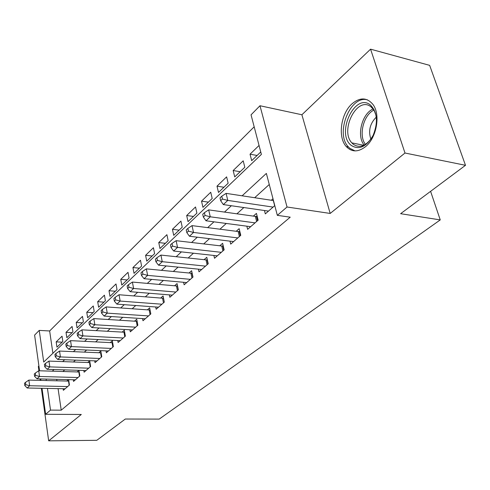 <?xml version="1.0" encoding="UTF-8"?>
<svg xmlns="http://www.w3.org/2000/svg" width="490" height="490" viewBox="0 0 490 490"><rect width="100%" height="100%" fill="white"/><g stroke="black" fill="none" stroke-linecap="round" stroke-linejoin="round"><path stroke-width="0.73" d="M352.102 103.727C340.752 113.533 337.561 137.371 346.308 146.614C351.808 152.268 358.221 152.28 365.546 146.651C376.724 137.8 380.816 114.286 372.835 104.297C366.9 97.388 359.991 97.198 352.102 103.727M39.58 370.789L34.606 335.105L39.231 330.401L43.714 362.043L261.391 154.411L251.045 114.838L259.982 105.742L287.036 207.007L277.328 215.343L266.364 173.417L242.121 195.81M301.895 114.758L330.187 213.444L404.991 153.021L465.5 165.308L429.657 65.36L370.575 49.165L301.895 114.758L259.982 105.742M38.9 365.932L38.33 366.483L38.924 370.771M254.175 126.806L49.643 330.971L39.231 330.401M404.991 153.021L370.575 49.165M40.051 378.905L40.26 380.387M41.356 388.294L48.663 440.835L81.297 414.473L45.637 414.289L42.017 388.307M465.5 165.308L400.618 213.695L440.247 219.912L159.183 419.103L125.324 419.024L96.769 440.32L48.663 440.835M264.453 210.522L265.317 213.885L274.78 205.616M246.844 226.184L247.621 229.338L258.144 220.151L256.442 213.389L253.355 216.114M230 241.147L230.704 244.118L240.762 235.335L239.151 228.677L236.204 231.28M213.873 255.455L214.516 258.267L224.144 249.851L222.619 243.297L219.796 245.79M198.425 269.163L199.001 271.815L208.232 263.755L206.786 257.293L204.085 259.682M183.603 282.289L184.13 284.806L192.98 277.077L191.608 270.713L189.018 273.004M169.375 294.888L169.865 297.271L178.354 289.853L177.055 283.581L174.569 285.78M155.71 306.979L156.157 309.245L164.315 302.122L163.078 295.942L160.689 298.055M142.572 318.598L142.982 320.754L150.822 313.906L149.646 307.812L147.355 309.845M129.936 329.77L130.309 331.828L137.855 325.238L136.735 319.229L134.53 321.183M117.765 340.526L118.108 342.486L125.373 336.14L124.313 330.217L122.181 332.098M106.042 350.877L106.361 352.751L113.355 346.638L112.345 340.801L110.293 342.608M94.735 360.861L95.029 362.649L101.779 356.757L100.811 350.999L98.839 352.745M83.827 370.483L84.102 372.198L90.613 366.508L89.688 360.83L87.784 362.514M73.298 379.768L73.549 381.41L79.839 375.922L78.963 370.33L77.12 371.947M62.169 342.161L56.172 341.873L62.04 336.189L62.849 341.512L56.956 347.153L56.172 341.873M72.085 332.667L66.021 332.343L72.091 326.463L72.937 331.853L66.842 337.69L66.021 332.343M82.338 322.849L76.207 322.475L82.492 316.393L83.38 321.85L77.071 327.896L76.207 322.475M92.953 312.681L86.754 312.265L93.265 305.968L94.19 311.493L87.655 317.753L86.754 312.265M103.947 302.152L97.681 301.687L104.425 295.158L105.399 300.762L98.625 307.248L97.681 301.687M115.34 291.244L109.001 290.729L115.995 283.955L117.018 289.633L109.993 296.358L109.001 290.729M127.155 279.925L120.748 279.355L128.006 272.33L129.078 278.087L121.79 285.064L120.748 279.355M139.411 268.183L132.937 267.558L140.477 260.264L141.598 266.095L134.027 273.34L132.937 267.558M152.145 255.994L145.597 255.302L153.431 247.72L154.613 253.63L146.743 261.164L145.597 255.302M165.375 243.322L158.754 242.562L166.9 234.679L168.143 240.67L159.961 248.51L158.754 242.562M179.138 230.141L172.443 229.314L180.92 221.106L182.231 227.182L173.711 235.341L172.443 229.314M193.458 216.427L186.69 215.52L195.522 206.97L196.9 213.132L188.025 221.633L186.69 215.52M208.373 202.143L201.531 201.151L210.737 192.239L212.195 198.487L202.94 207.35L201.531 201.151M223.93 187.247L217.009 186.169L226.613 176.865L228.15 183.205L218.491 192.454L217.009 186.169M240.155 171.708L233.16 170.532L243.193 160.818L244.816 167.243L234.728 176.902L233.16 170.532M49.643 330.971L52.902 353.272M259.051 145.463L250.035 154.197L251.689 160.659L260.754 151.98M58.077 388.631L61.226 410.179L290.221 217.18L277.328 215.343M269.261 184.503L254.678 197.721M243.842 207.54L236.915 213.818M226.276 223.464L219.943 229.198M209.5 238.667L203.718 243.91M193.452 253.208L188.178 257.991M178.097 267.124L173.295 271.478M163.391 280.458L159.023 284.414M149.285 293.247L145.322 296.836M135.742 305.515L132.159 308.761M122.739 317.3L119.511 320.227M110.244 328.631L107.335 331.265M98.214 339.527L95.617 341.885M86.638 350.019L84.323 352.12M75.484 360.132L73.439 361.988M64.735 369.877L62.934 371.512M56.718 379.34L56.932 380.804M63.13 388.735L63.363 390.31L69.433 385.011L68.625 379.646M68.416 379.64L66.818 381.049M272.991 198.756L271.301 200.251M440.247 219.912L430.6 191.339M330.187 213.444L287.036 207.007M61.226 410.179L50.519 410.099L45.637 414.289M40.915 380.399L40.707 378.923M46.121 379.064L46.33 380.54M47.45 388.417L50.519 410.099M231.372 205.739L224.5 212.084M213.952 221.829L207.674 227.63M197.317 237.197L191.584 242.489M181.416 251.885L176.192 256.711M166.202 265.935L161.449 270.333M151.637 279.392L147.312 283.385M137.672 292.297L133.752 295.917M124.27 304.67L120.724 307.947M111.401 316.558L108.204 319.511M99.035 327.982L96.163 330.634M87.147 338.964L84.574 341.34M75.699 349.535L73.408 351.655M64.674 359.721L62.647 361.596M54.047 369.54L52.271 371.181M257.103 155.477L250.035 154.197M69.157 385.256L68.526 381.091L28.867 380.099L29.621 385.74L67.651 386.567M25.762 384.662L25.462 382.408L24.5 383.321L24.8 385.575L25.762 384.662L29.621 385.74L27.201 388L65.121 388.778M68.526 381.091L68.839 381.091M28.867 380.099L25.462 382.408M24.8 385.575L27.201 388M351.275 145.432C335.644 133.893 354.772 92.243 370.366 104.964C377.349 112.094 378.28 122.2 373.172 135.283C366.422 146.89 359.127 150.271 351.275 145.432M376.498 118.929L375.83 114.93L374.55 111.414L373.129 109.062L370.887 106.777C357.375 95.55 339.558 130.248 351.851 142.884L353.198 144.207C359.501 148.446 365.736 146.259 371.904 137.653M376.283 117.122C369.962 123.523 368.162 130.879 370.875 139.172M367.439 99.844C350.234 94.87 335.001 133.439 348.353 146.859L349.885 148.366L355.048 150.896M79.503 376.216L78.841 371.996L38.728 370.765L39.519 376.485L77.99 377.533M35.586 375.389L35.274 373.104L34.276 374.048L34.588 376.332L35.586 375.389L39.519 376.485L37.013 378.825L75.374 379.824M78.841 371.996L79.221 371.996M38.728 370.765L35.274 373.104M34.588 376.332L37.013 378.825M90.221 366.851L89.529 362.576L48.945 361.093L49.778 366.888L88.696 368.18M45.772 365.779L45.441 363.458L44.406 364.438L44.737 366.753L45.772 365.779L49.778 366.888L47.181 369.319L85.983 370.55M89.529 362.576L89.976 362.576M48.945 361.093L45.441 363.458M44.737 366.753L47.181 369.319M101.326 357.149L100.597 352.818L59.541 351.06L60.417 356.934L99.795 358.484M56.332 355.813L55.983 353.455L54.911 354.472L55.26 356.824L56.332 355.813L60.417 356.934L57.722 359.458L96.983 360.946M100.597 352.818L101.118 352.812M59.541 351.06L55.983 353.455M55.26 356.824L57.722 359.458M112.841 347.091L112.075 342.7L70.542 340.648L71.46 346.608L111.297 348.433M67.295 345.468L66.928 343.08L65.813 344.133L66.181 346.516L67.295 345.468L71.46 346.608L68.661 349.229L108.382 350.981M112.075 342.7L112.669 342.694M70.542 340.648L66.928 343.08M66.181 346.516L68.661 349.229M124.785 336.655L123.988 332.202L81.959 329.837L82.933 335.883L123.241 338.002M78.676 334.719L78.29 332.3L77.138 333.396L77.518 335.815L78.676 334.719L82.933 335.883L80.023 338.602L120.209 340.648M123.988 332.202L124.662 332.196M81.959 329.837L78.29 332.3M77.518 335.815L80.023 338.602M137.188 325.819L136.349 321.299L93.829 318.598L94.852 324.735L135.638 327.173M90.509 323.553L90.105 321.097L88.904 322.236L89.303 324.692L90.509 323.553L94.852 324.735L91.826 327.559L132.49 329.923M136.349 321.299L137.12 321.293M93.829 318.598L90.105 321.097M89.303 324.692L91.826 327.559M150.081 314.555L149.199 309.974L106.171 306.911L107.249 313.141L148.519 315.921M102.814 311.94L102.392 309.447L101.136 310.636L101.565 313.122L102.814 311.94L107.249 313.141L104.107 316.081L145.248 318.776M149.199 309.974L150.062 309.962M106.171 306.911L102.392 309.447M101.565 313.122L104.107 316.081M163.482 302.851L162.551 298.202L119.021 294.747L120.16 301.068L161.914 304.217M115.628 299.849L115.175 297.32L113.876 298.557L114.323 301.081L115.628 299.849L120.16 301.068L116.883 304.131L158.515 307.187M162.551 298.202L163.525 298.183M119.021 294.747L115.175 297.32M114.323 301.081L116.883 304.131M177.429 290.662L176.449 285.946L132.404 282.075L133.605 288.494L175.855 292.04M128.974 287.25L128.496 284.684L127.143 285.97L127.614 288.536L128.974 287.25L133.605 288.494L130.193 291.685L172.315 295.127M176.449 285.946L177.539 285.921M132.404 282.075L128.496 284.684M127.614 288.536L130.193 291.685M191.951 277.977L190.922 273.187L146.357 268.869L147.625 275.38L190.377 279.349M142.89 274.118L142.388 271.509L140.973 272.857L141.469 275.46L142.89 274.118L147.625 275.38L144.066 278.706L186.69 282.571M190.922 273.187L192.135 273.157M146.357 268.869L142.388 271.509M141.469 275.46L144.066 278.706M207.092 264.747L206.008 259.89L160.916 255.082L162.257 261.691L205.512 266.125M157.413 260.411L156.88 257.764L155.404 259.167L155.93 261.807L157.413 260.411L162.257 261.691L158.54 265.17L201.672 269.488M206.008 259.89L207.356 259.853M160.916 255.082L156.88 257.764M155.93 261.807L158.54 265.17M222.889 250.947L221.743 246.017L176.124 240.682L177.545 247.395L221.309 252.332M172.584 246.096L172.021 243.407L170.477 244.871L171.035 247.554L172.584 246.096L177.545 247.395L173.662 251.027L217.297 255.835M221.743 246.017L223.244 245.974M176.124 240.682L172.021 243.407M171.035 247.554L173.662 251.027M239.383 236.535L238.177 231.531L192.025 225.627L193.525 232.45L237.803 237.92M188.448 231.121L187.854 228.395L186.237 229.926L186.831 232.652L188.448 231.121L193.525 232.45L189.465 236.247L233.614 241.582M238.177 231.531L239.837 231.488M192.025 225.627L187.854 228.395M186.831 232.652L189.465 236.247M256.625 221.474L255.351 216.39L208.667 209.873L210.259 216.8L255.045 222.858M205.053 215.453L204.422 212.678L202.725 214.283L203.356 217.052L205.053 215.453L210.259 216.8L206.002 220.782L250.66 226.686M255.351 216.39L257.183 216.341M208.667 209.873L204.422 212.678M203.356 217.052L206.002 220.782M274.663 205.714L273.316 200.557L226.098 193.372L227.789 200.404L273.083 207.099M222.448 199.032L221.78 196.214L220.004 197.899L220.672 200.71L222.448 199.032L227.789 200.404L223.33 204.581L268.496 211.104M226.098 193.372L221.78 196.214M220.672 200.71L223.33 204.581M364.235 145.101C356.359 136.318 361.785 113.778 373.062 108.976M373.839 110.121C363.378 115.07 358.38 135.797 365.46 144.409M164.309 302.128L163.519 298.183M178.262 289.933L177.429 285.933M192.797 277.242L191.921 273.181M207.938 264.006L207.019 259.89M223.74 250.2L222.772 246.023M240.241 235.788L239.218 231.543M257.489 220.721L256.405 216.409M346.308 146.614L348.525 147.049M363.819 145.31L351.851 142.884M373.962 109.258L373.129 109.062"/></g></svg>
